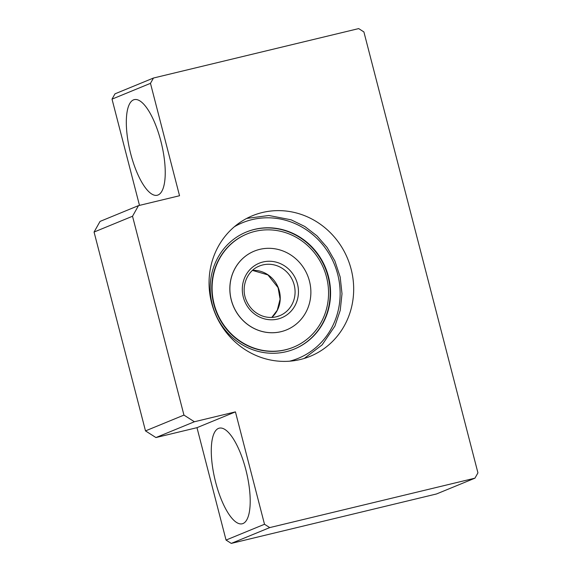 <?xml version="1.0" encoding="UTF-8"?>
<svg xmlns="http://www.w3.org/2000/svg" width="572" height="572" viewBox="0 0 572 572"><rect width="100%" height="100%" fill="white"/><g stroke="black" fill="none" stroke-linecap="round" stroke-linejoin="round"><path stroke-width="0.86" d="M363.899 31.932L477.935 472.858L474.946 478.171L436.493 493.972L231.274 543.4L226.047 540.068L196.982 427.67L155.934 437.559L145.495 430.895L94.065 232.046L100.043 221.421L138.495 205.62L179.536 195.738L150.472 83.34L112.019 99.142L115.001 93.829L153.46 78.028L358.68 28.6L363.899 31.932M150.472 83.34L153.46 78.028M474.946 478.171L269.727 527.598L231.274 543.4M269.727 527.598L264.507 524.267L226.047 540.068M245.853 469.762A49.171 16.159 76.5 0 1 242.256 523.773A49.171 16.159 76.5 0 1 215.029 479.758A49.171 16.159 76.5 0 1 219.226 428.163A49.171 16.159 76.5 0 1 245.853 469.762M264.507 524.267L235.435 411.876L196.982 427.67M235.435 411.876L194.394 421.757L155.934 437.559M194.394 421.757L183.948 415.093L145.495 430.895M183.948 415.093L132.525 216.245L94.065 232.046M132.525 216.245L138.495 205.62M160.889 141.234A49.171 16.159 76.5 0 1 157.293 195.245A49.171 16.159 76.5 0 1 130.066 151.222A49.171 16.159 76.5 0 1 134.263 99.635A49.171 16.159 76.5 0 1 160.889 141.234M139.489 205.384L112.019 99.142M300.372 359.495A75.99 71.679 -112.3 0 1 213.149 308.093A75.99 71.679 -112.3 0 1 252.488 215.715A75.99 71.679 -112.3 0 1 347.669 258.773A75.99 71.679 -112.3 0 1 310.246 356.299A75.99 71.679 -112.3 0 1 300.372 359.495M294.222 349.106A63.256 59.66 67.7 0 0 325.182 268.011A63.256 59.66 67.7 0 0 246.153 232.096M286.2 351.694A63.256 59.66 67.7 0 0 294.416 349.027A63.256 59.66 67.7 0 0 325.568 267.853A63.256 59.66 67.7 0 0 246.346 232.017A63.256 59.66 67.7 0 0 213.599 308.901A63.256 59.66 67.7 0 0 286.2 351.694M281.024 331.674A42.557 40.14 67.7 0 0 286.551 329.887A42.557 40.14 67.7 0 0 307.507 275.268A42.557 40.14 67.7 0 0 254.211 251.158A42.557 40.14 67.7 0 0 232.182 302.888A42.557 40.14 67.7 0 0 281.024 331.674M254.182 251.172A42.557 40.14 67.7 0 0 254.154 251.179A42.557 40.14 67.7 0 0 232.125 302.91A42.557 40.14 67.7 0 0 280.966 331.696A42.557 40.14 67.7 0 0 286.5 329.908A42.557 40.14 67.7 0 0 286.522 329.901L286.5 329.908M247.068 233.941L246.739 234.077A61.197 57.722 67.7 0 0 215.065 308.465A61.197 57.722 67.7 0 0 285.299 349.864A61.197 57.722 67.7 0 0 293.25 347.29L293.579 347.154A61.197 57.722 67.7 0 0 323.716 268.611A61.197 57.722 67.7 0 0 247.068 233.941A61.197 57.722 67.7 0 0 215.394 308.329A61.197 57.722 67.7 0 0 285.628 349.728A61.197 57.722 67.7 0 0 293.579 347.154M277.756 319.054A29.501 27.828 67.7 0 0 290.154 270.606A29.501 27.828 67.7 0 0 243.229 281.91A29.501 27.828 67.7 0 0 277.756 319.054M289.625 361.189A73.309 69.148 67.7 0 0 334.341 264.243A73.309 69.148 67.7 0 0 234.384 226.741M276.262 316.802A26.82 25.297 67.7 0 0 279.751 315.673A26.82 25.297 67.7 0 0 292.957 281.245A26.82 25.297 67.7 0 0 259.366 266.052A26.82 25.297 67.7 0 0 257.736 266.795M271.829 317.424A26.82 25.297 67.7 0 0 278.121 287.344A26.82 25.297 67.7 0 0 252.502 270.377M304.232 358.444L322.129 344.866L334.92 326.054L340.218 310.41L342.006 293.793L340.19 277.034L334.877 260.968L327.127 247.49L316.959 235.836L304.805 226.483L291.162 219.834L268.904 215.494L246.704 218.418M279.751 315.673L276.305 316.788C271.707 317.868 267.11 317.617 262.498 316.037C254.955 313.234 249.535 307.972 246.232 300.264C240.533 287.03 246.968 270.728 259.366 266.052M271.8 317.424L277.277 310.224L280.101 299.149L278.071 287.616L267.932 274.903L252.481 270.399"/></g></svg>
